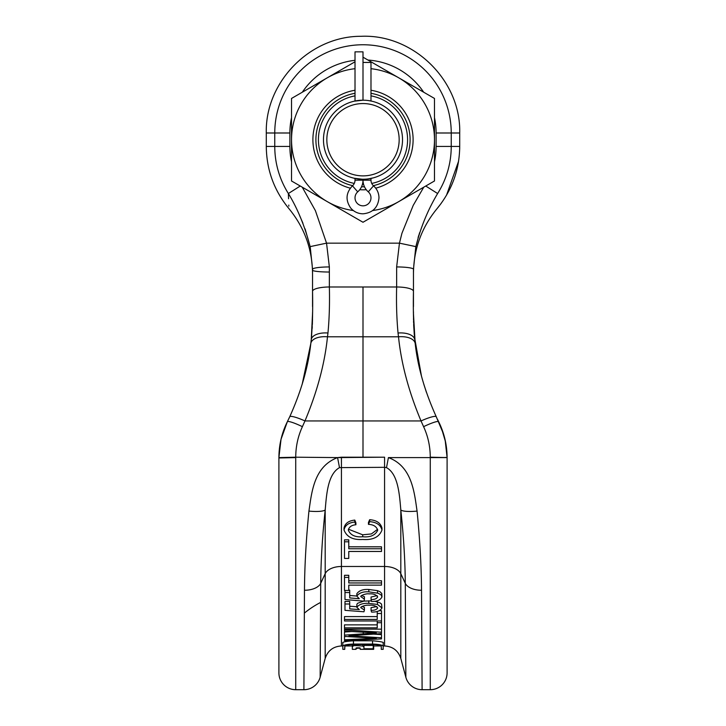 <?xml version="1.0" encoding="UTF-8"?>
<svg xmlns="http://www.w3.org/2000/svg" width="726" height="726" viewBox="0 0 726 726"><rect width="100%" height="100%" fill="white"/><g stroke="black" fill="none" stroke-linecap="round" stroke-linejoin="round"><path stroke-width="1.09" d="M370.986 93.309A47.09 47.09 0 0 1 373.355 185.656M364.479 186.791A47.09 47.09 0 0 1 361.521 186.791M352.645 185.656A47.09 47.09 0 0 1 355.014 93.309M402.522 139.719A39.522 39.522 0 0 1 363 179.24A39.522 39.522 0 0 1 323.478 139.719A39.522 39.522 0 0 1 363 100.197A39.522 39.522 0 0 1 402.522 139.719M368.354 178.877L373.382 177.852M372.365 178.115L371.576 178.297M353.48 178.079L352.745 177.888M352.437 177.806L354.125 178.233M354.134 178.233L362.328 179.24M399.164 139.719A36.164 36.164 0 0 1 363 175.883A36.164 36.164 0 0 1 326.836 139.719A36.164 36.164 0 0 1 363 103.555A36.164 36.164 0 0 1 399.164 139.719M370.986 95.868A44.567 44.567 0 0 1 371.73 183.424M363.554 184.286A44.567 44.567 0 0 1 362.446 184.286M354.27 183.424A44.567 44.567 0 0 1 355.014 95.868M370.986 101.005L370.986 62.445L363 62.445L363 100.197L363 51.845L363 100.197L354.206 101.186M354.106 101.204L352.437 101.631M371.975 101.223L368.354 100.56M266.288 146.443C266.533 169.83 274.083 190.548 288.921 208.616C274.083 190.548 266.533 169.83 266.288 146.443L274.764 146.443L266.288 146.443L266.288 132.994C265.017 82.011 310.075 36.046 361.067 36.3C413.421 33.868 461.101 80.595 459.712 132.994L451.236 132.994A88.236 88.236 0 0 0 363 44.758A88.236 88.236 -0 0 1 451.236 132.994A88.236 88.236 -0 0 0 363 44.758A88.236 88.236 0 0 1 451.236 132.994L451.236 146.443A88.236 88.236 106.2 0 1 437.624 193.524C436.898 213.58 436.898 213.58 437.624 193.524C427.759 210.077 420.508 227.782 415.871 246.622L399.454 243.156L396.641 266.941L396.641 286.988C396.224 303.432 396.695 318.778 398.039 333.007A160.11 80.287 -76.8 0 0 398.51 336.791C401.233 363.572 408.738 391.623 421.026 420.944L423.594 426.67A16.816 2.278 153.7 0 1 438.667 421.742A16.816 2.278 153.7 0 1 438.685 421.797L438.695 421.815C444.258 433.104 447.062 445.047 447.098 457.598L447.098 672.884L447.098 457.598L430.273 457.598L447.098 457.561L430.273 457.598L430.273 689.7L422.105 689.7L421.525 590.247C421.37 566.026 419.882 539.636 417.069 511.086A16.816 3.576 173.9 0 1 400.816 510.006C399.491 494.633 398.193 474.014 386.495 467.626L384.571 467.317L384.571 457.199L363 457.199L363 286.988L329.359 286.988L329.359 266.941A16.816 2.369 180 0 0 312.543 269.31L312.543 291.344C312.933 309.457 312.489 325.647 311.218 339.931A16.816 8.467 -174 0 1 311.236 339.759L312.543 313.65M312.543 306.608L312.543 270.172A16.816 1.86 180 0 0 329.359 272.023M338.643 457.598L384.571 457.199M363.935 644.507L363.935 646.93L362.691 646.049C355.903 645.432 352.691 645.468 353.045 646.158L352.337 646.83L352.337 649.325L356.012 649.325L356.611 647.819L359.633 647.819L360.196 649.325L373.663 649.325L373.663 645.432L363.935 645.396M381.096 645.968L373.663 645.968M352.337 645.968L344.904 645.968L344.741 649.334L342.817 649.334L342.817 646.285C343.443 645.015 346.992 644.28 353.453 644.062L372.547 644.062C379.008 644.28 382.557 645.015 383.183 646.285L383.183 649.334L381.259 649.334L381.259 646.285C380.742 645.26 377.838 644.67 372.547 644.507L353.453 644.507C348.162 644.67 345.258 645.26 344.741 646.285L344.741 649.334M381.259 646.285L381.259 649.334M304.339 613.125A92.501 92.501 0 0 1 320.602 602.435L320.148 677.231A16.816 16.816 58.6 0 1 303.895 689.7L304.475 590.247A16.816 9.456 0.4 0 0 320.72 583.314L320.148 677.231L325.184 658.437L325.184 573.685L320.72 583.314C320.874 560.88 322.362 536.45 325.184 510.006C326.537 494.923 327.617 474.287 339.505 467.626L384.571 467.317L384.571 645.968L383.183 645.968M421.525 590.247A16.816 9.456 -0.4 0 1 405.28 583.314L400.816 573.685L400.816 510.006C403.638 536.45 405.126 560.88 405.28 583.314L405.852 677.231L400.816 658.437L400.816 573.685A16.816 9.719 0 0 0 384.571 566.48L341.429 566.48L341.429 645.968L342.817 645.968M348.77 585.138L348.77 590.456L344.496 590.456L344.496 577.388L348.77 577.388L348.77 582.96L381.504 582.96L381.504 585.138L348.77 585.138L348.77 588.124M344.496 577.388L344.496 575.291L348.77 575.291L348.77 577.388M348.77 580.764L381.504 580.764L381.504 582.96M383.183 646.285L383.183 642.973C384.199 642.229 380.651 641.494 372.547 640.795L353.453 640.795C345.621 641.376 342.082 642.111 342.817 642.973L342.817 646.285M344.496 639.76L376.331 638.317L344.496 636.403L344.496 635.123L376.331 632.963L344.496 631.103L344.496 629.805L381.504 632.237L381.504 633.607L348.97 635.767L381.504 637.764L381.504 638.907L344.496 640.677L344.496 636.566L346.048 636.502M344.496 635.123L344.496 632.001L351.738 631.538M381.35 629.161L344.496 629.161L344.496 629.805M373.636 634.143L381.504 634.606L381.504 637.764M344.496 629.161L344.496 624.868L377.23 624.868M344.496 627.854L377.23 627.854L377.23 622.708L381.504 622.708L381.504 620.966L344.496 620.966L344.496 616.592L377.23 616.592M379.317 610.747L381.504 610.747L381.504 620.966M371.068 610.33C374.453 610.448 376.667 609.658 377.701 607.943C375.886 605.793 373.01 604.894 369.089 605.23C366.004 604.622 359.152 607.181 361.103 607.862L364.425 610.04A196.882 25.437 95.6 0 1 363.953 611.782A12036.2 9556.565 -168 0 1 344.977 610.33L344.977 603.996L349.714 603.996L349.714 608.896A14128.359 11097.872 10.9 0 0 359.297 609.586L356.829 607.281C359.098 604.341 363.091 603.034 368.808 603.37L377.484 604.449L381.976 607.952C380.442 610.838 376.957 612.209 371.54 612.072A196.882 25.492 -95.6 0 1 371.068 610.33L371.068 607.653L376.848 606.555M361.866 606.473L364.425 607.372L364.425 610.04M344.977 603.996L344.977 601.427L349.714 601.427L349.714 603.996M349.714 606.237A14373.865 11293.384 10.7 0 0 356.829 606.745M356.829 607.281L356.865 604.422L357.519 603.315L363.744 601.137M363.962 601.101L371.394 600.892M374.571 601.228L379.807 602.743L381.522 604.041L381.976 607.952M371.068 599.54C374.453 599.667 376.667 598.787 377.701 596.881C375.886 594.512 373.01 593.514 369.089 593.895C366.004 593.215 359.152 596.046 361.103 596.79L364.425 599.213A196.882 23.659 96.2 0 1 363.953 601.146A12036.2 8889.389 -169.2 0 1 344.977 599.54L344.977 592.525L349.714 592.525L349.714 597.943A14128.359 10298.891 9.8 0 0 359.297 598.705L356.829 596.155C359.098 592.906 363.091 591.463 368.808 591.835L378.173 593.26L381.05 594.893L381.976 596.899C380.442 600.103 376.957 601.627 371.54 601.473A196.882 23.713 -96.2 0 1 371.068 599.54L371.068 597.044L377.148 595.601M361.593 595.511L364.425 596.727L364.425 599.213M348.77 590.156L349.714 590.156L349.714 592.525M349.714 595.474A14373.865 10480.327 9.6 0 0 356.829 596.037M356.829 596.155L356.829 593.723C359.098 590.528 363.091 589.113 368.808 589.485L377.484 590.646L379.898 591.654L381.785 593.505L381.976 596.899M459.712 132.994L459.712 146.443C459.467 169.83 451.917 190.548 437.079 208.616C421.588 227.474 413.711 249.1 413.457 273.493C413.711 249.1 421.588 227.474 437.079 208.616M304.475 590.247C304.621 566.062 306.109 539.672 308.931 511.086C311.717 492.164 313.922 466.491 337.581 457.598L295.727 457.199C295.772 446.426 297.996 436.253 302.406 426.67A16.816 2.278 -153.7 0 0 287.333 421.742L281.026 439.294L278.902 457.534L278.902 511.122M423.748 187.181L413.221 205.376L401.923 233.318L399.454 243.156L326.546 243.156L310.129 246.622C304.911 226.448 297.66 208.743 288.376 193.524A88.236 88.236 -107.6 0 1 274.764 146.443A88.236 88.236 -107.5 0 0 288.376 193.524A88.236 88.236 -106.3 0 1 274.764 146.443A88.236 88.236 -106.3 0 0 288.376 193.524C289.102 213.562 289.102 213.562 288.376 193.524L300.255 186.028M437.624 193.524A88.236 88.236 14.6 0 0 451.236 146.443A88.236 88.236 106.3 0 1 437.624 193.524L425.745 186.028M405.398 602.435L405.698 651.803M302.252 187.181L315.402 210.658L326.546 243.156L329.359 266.941M348.77 551.461L348.77 558.43L344.496 558.43L344.496 541.787L348.77 541.787L348.77 548.756L381.504 548.756L381.504 551.461L348.77 551.461L348.77 556.488M344.496 541.787L344.496 539.845L348.77 539.845L348.77 541.787M348.77 546.814L381.504 546.814L381.504 548.756M362.701 536.75C370.206 537.503 375.206 535.334 377.701 530.261C376.585 526.55 373.5 524.589 368.445 524.363L368.445 522.421L369.652 519.716C376.495 520.188 380.596 522.965 381.976 528.056L381.976 529.998C379.299 537.068 372.883 540.226 362.728 539.463C352.936 540.117 346.701 536.959 344.024 529.98L344.024 528.038C345.059 523.364 348.643 520.723 354.778 520.097L355.903 522.811L355.903 524.753C351.611 525.125 349.079 526.904 348.298 530.098C350.486 535.189 355.295 537.412 362.701 536.75L362.701 534.808L371.413 533.928L377.584 529.281M348.398 529.172L362.701 534.808M419.574 232.774L415.78 247.04L413.457 269.31A16.816 2.369 180 0 0 396.641 266.941M413.457 294.438L413.457 291.344C413.067 309.358 413.511 325.557 414.782 339.931A16.816 8.467 174 0 0 414.764 339.759L414.764 339.759A16.816 8.467 174 0 0 398.039 333.007M310.256 247.257L312.543 269.31L312.543 295.319M288.385 193.896L288.567 198.77M288.794 205.059L288.839 206.139M405.852 677.231A16.816 16.816 -58.6 0 0 422.105 689.7L421.988 689.7M417.069 511.086C414.365 492.8 412.196 466.373 388.419 457.598L430.273 457.598M415.227 343.779A16.816 8.794 173 0 0 415.199 343.579A16.816 8.794 173 0 0 398.51 336.791L327.49 336.791A160.156 80.314 76.8 0 0 327.961 333.007C329.305 318.759 329.776 303.423 329.359 286.988A16.816 4.365 180 0 0 312.543 291.344M339.505 467.626L337.581 457.598L341.429 457.199L341.429 566.48A16.816 9.719 0 0 0 325.184 573.685L325.184 510.006A16.816 3.576 6.1 0 1 308.931 511.086M423.594 426.67C427.995 436.235 430.219 446.408 430.273 457.199L447.098 457.598L430.273 457.199M302.406 426.67L304.965 420.944C317.262 391.623 324.767 363.572 327.49 336.791A16.816 8.794 -173 0 0 310.801 343.579A16.816 8.794 -173 0 0 310.773 343.779L309.131 354.941L303.522 379.716M413.457 270.172L413.457 306.608M413.511 319.649L413.484 318.542M415.245 343.961L416.869 354.941M422.124 378.473L422.423 379.535M440.491 425.69L441.281 427.605M446.308 446.399L447.098 457.598L445.229 457.416M436.29 416.824A16.816 2.668 155 0 0 436.272 416.76A16.816 2.668 155 0 0 421.026 420.944L304.965 420.944A16.816 2.668 -155 0 0 289.728 416.76L287.333 421.742A16.816 2.278 -153.7 0 1 287.333 421.742A16.816 2.278 -153.7 0 0 287.315 421.797C281.788 432.941 278.984 444.875 278.902 457.598L295.727 457.199M447.098 457.561L445.147 440.02L443.622 434.257L436.272 416.76A16.816 2.668 155 0 1 436.272 416.76L436.272 416.76C424.783 391.314 417.768 366.92 415.199 343.579L413.457 313.795M447.098 672.884A16.816 16.816 -68.9 0 1 430.273 689.7L422.105 689.7M413.457 311.744L413.457 314.739M418.076 237.656L418.82 235.151M310.129 246.622L305.101 228.908M302.933 223.236L299.647 215.658M312.543 314.657L312.443 321.618M312.425 322.317L312.38 323.605M312.543 273.049L312.543 291.752M285.509 425.69L284.719 427.596M303.895 689.7L295.727 689.7L295.727 457.598L278.902 457.97L278.902 672.884A16.816 16.816 68.9 0 0 295.727 689.7L304.012 689.7M278.902 457.58L278.965 454.567M312.543 314.621L312.543 312.625M278.902 530.053L278.902 577.025M278.902 586.962L278.902 607.235M278.902 609.649L278.902 647.365M278.902 649.979L278.902 652.311M372.547 640.795L372.547 644.062M353.453 640.795L353.453 644.062M356.012 648.1L356.012 649.325M373.663 648.781L363.935 648.754L363.935 646.93M360.74 649.325L360.196 649.316L360.196 648.091L360.196 649.316M360.187 648.064L356.012 648.418M362.691 644.507L362.691 646.049M353.045 644.516L353.045 646.158M352.337 644.525L352.337 646.83L352.337 644.525M381.504 632.237L381.504 622.708M377.23 622.708L377.23 620.966M344.496 619.432L377.23 619.432L377.23 611.401M377.23 613.488L381.504 613.488M368.808 603.37L368.808 600.81M377.484 604.449L377.484 601.872M344.977 592.525L344.977 590.456M368.808 591.835L368.808 589.485M377.484 593.024L377.484 590.646M344.024 529.98C345.059 525.306 348.643 522.666 354.778 522.048L354.778 520.097M354.778 522.048L355.903 524.753M368.445 524.363L369.652 521.658L369.652 519.716M369.652 521.658C376.495 522.13 380.596 524.916 381.976 529.998M363 57.182L398.737 77.809A71.484 71.484 0 0 0 370.986 68.689M355.014 61.792L291.516 98.446L291.516 180.983L327.263 201.619A71.484 71.484 0 0 0 353.308 210.54M355.014 68.689A71.484 71.484 0 0 0 327.263 201.619L363 222.256L434.484 180.983L434.484 98.446L398.737 77.809A71.484 71.484 0 0 1 372.692 210.54M370.986 90.26A50.094 50.094 0 0 1 375.723 188.17M366.276 189.704A50.094 50.094 0 0 1 359.724 189.704M350.277 188.17A50.094 50.094 0 0 1 355.014 90.26M363 180.175L355.014 180.175A7.532 7.532 0 0 1 352.455 185.838C345.894 192.789 345.322 200.204 350.74 208.081C353.979 211.801 358.063 213.716 363 213.816C372.71 212.863 378.037 207.536 378.981 197.826C378.89 193.052 377.075 189.059 373.545 185.838A7.532 7.532 0 0 1 370.986 180.175L363 180.175A15.518 15.518 0 0 0 368.273 191.836A7.995 7.995 0 0 1 363 205.83A7.995 7.995 0 0 1 357.727 191.836A15.518 15.518 0 0 0 363 180.175L363 179.24M363 51.845L355.014 51.845L355.014 101.005M367.973 60.049A73.108 73.108 0 0 1 423.685 92.211M434.484 117.639A73.108 73.108 0 0 1 436.108 132.994L436.108 146.443A73.108 73.108 0 0 1 434.484 161.798M451.236 132.994L436.108 132.994M436.108 146.443L459.712 146.443L459.676 149.139M291.516 161.798A73.108 73.108 -90.3 0 1 289.892 146.443L274.764 146.443L274.764 132.994L266.297 132.994M274.764 132.994A88.236 88.236 -0 0 1 363 44.758A88.236 88.236 -0 0 0 274.764 132.985A88.236 88.236 0 0 1 363 44.758A88.236 88.236 0 0 0 274.764 132.994L289.892 132.994A73.108 73.108 0 0 1 291.516 117.639M289.892 146.443L289.892 132.994M302.315 92.211A73.108 73.108 0 0 1 355.014 60.322M413.457 291.344A16.816 4.365 180 0 0 396.641 286.988L363 286.988M386.495 467.626L388.419 457.598M341.429 457.199L363 457.199M327.961 333.007A16.816 8.467 -174 0 0 311.236 339.759L310.801 343.579C308.232 366.92 301.208 391.314 289.728 416.76A16.816 2.668 -155 0 0 289.71 416.824M373.237 645.396L373.237 648.754M368.835 638.662L368.835 637.882M363.236 633.871L363.236 632.21M353.671 636.067L353.671 635.468M368.273 191.836L373.545 185.838M357.727 191.836L352.455 185.838M384.571 645.968C392.793 646.467 398.211 650.623 400.816 658.437M325.184 658.437C327.789 650.623 333.207 646.467 341.429 645.968M288.921 208.616C304.412 227.474 312.289 249.1 312.543 273.493C312.289 249.1 304.412 227.474 288.921 208.616M413.457 313.65L413.457 314.267M421.416 375.823L414.519 337.291M414.301 334.886L413.657 324.604M413.584 322.471L413.548 321.373M423.83 384.308L426.389 392.249M437.56 419.492L438.386 421.171M438.776 421.969L440.664 426.098M441.435 427.986L445.564 442.016L447.098 457.534M458.56 161.29L446.517 195.203M441.181 203.371L437.079 208.607M311.481 337.291L311.699 334.886M312.153 328.497L312.253 326.591M312.343 324.595L312.416 322.471M312.452 321.373L312.507 318.941M312.525 317.689L312.543 315.628M311.037 341.583L311.182 340.258M302.17 384.308L310.801 343.579M288.73 418.875L289.293 417.695M285.336 426.098L284.565 427.977M280.236 443.051L279.909 444.929M355.014 178.424L355.014 180.175M370.986 178.424L370.986 180.175"/></g></svg>
